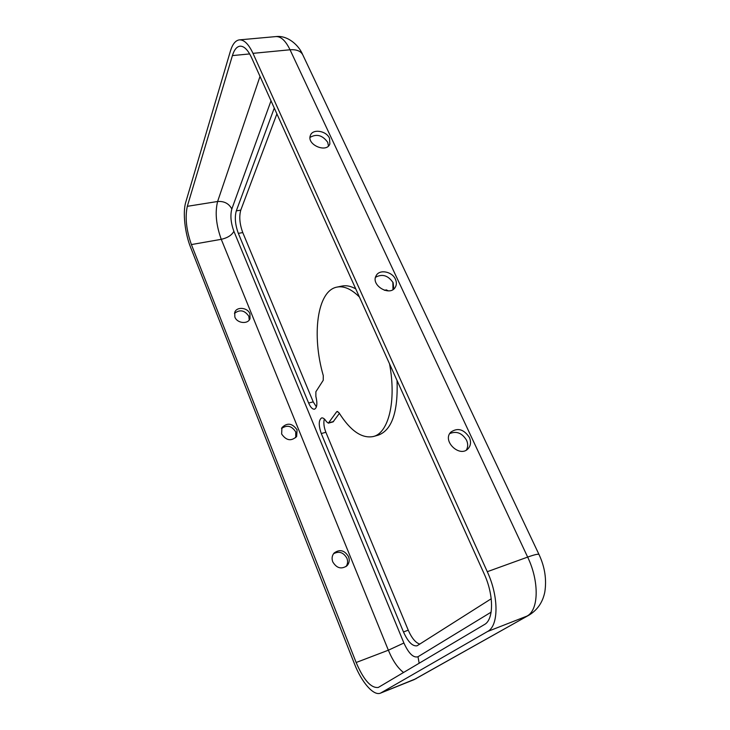 <?xml version="1.0" encoding="UTF-8"?>
<svg xmlns="http://www.w3.org/2000/svg" width="730" height="730" viewBox="0 0 730 730"><rect width="100%" height="100%" fill="white"/><g stroke="black" fill="none" stroke-linecap="round" stroke-linejoin="round"><path stroke-width="1.09" d="M191.406 244.568C186.305 230.096 184.936 217.339 187.309 206.316L232.414 55.59C234.202 49.768 236.739 46.629 240.024 46.182C244.057 46.008 247.908 49.841 251.585 57.697L484.163 573.853C493.982 594.986 493.9 619.679 484.419 624.552L378.286 687.459C371.013 688.299 363.631 679.977 356.149 662.502L191.406 244.568L221.263 239.321C216.107 225.05 214.894 212.439 217.613 201.498L187.309 206.316M185.721 202.338L230.415 51.073C232.514 44.128 235.516 40.396 239.422 39.867C244.139 39.657 248.665 44.156 252.982 53.345L487.284 571.699C498.946 596.72 498.773 625.957 487.512 631.532L380.503 693.135C373.568 696.219 361.514 682.167 354.406 663.707L190.548 247.224C184.936 233.281 182.619 212.321 185.721 202.338M491.226 598.764L417.049 645.804C412.496 646.47 407.97 641.862 403.48 631.961L321.273 433.538C318.481 425.362 318.59 420.161 321.583 417.934C323.116 417.633 324.74 418.892 326.465 421.694L328.381 423.154L333.072 421.894L339.395 413.372M328.381 423.154L336.594 411.857L337.132 411.455L339.076 412.87C350.4 430.819 361.797 438.712 373.267 436.54C388.479 433.173 396.609 401.217 389.537 363.841M419.859 644.097C415.653 642.847 411.784 638.202 408.243 630.173L325.881 432.288C323.892 427.096 323.381 422.652 324.339 418.965M392.849 282.136L392.968 289.564M316.409 406.911L313.225 401.865L242.771 232.587C239.65 224.073 238.984 216.591 240.772 210.14L276.898 113.88M359.416 297.01C351.358 289.025 343.876 285.731 336.95 287.109C317.076 290.732 311.555 335.316 323.29 375.631L323.235 380.284L315.88 391.745L315.862 396.335C317.541 403.416 317.103 407.705 314.539 409.183C312.513 409.421 310.542 407.367 308.635 403.042L238.327 233.363C235.215 224.831 234.531 217.339 236.301 210.879L274.279 108.058M234.85 317.012L234.741 312.376C236.666 306.345 247.698 307.43 249.934 313.827L250.016 318.636C247.999 324.531 237.049 323.39 234.85 317.012M249.231 319.995L248.839 316.254C244.587 310.177 239.787 309.237 234.449 313.435M281.634 434.003L281.944 427.634C287.264 422.405 292.31 423.144 297.064 429.879L296.663 436.458C291.288 441.504 286.279 440.683 281.634 434.003M295.76 437.626L295.714 431.932C291.763 425.809 287.036 424.668 281.524 428.51M345.993 566.608C347.745 564.117 348.055 561.333 346.905 558.249C343.501 552.355 339.048 550.849 333.537 553.741M332.761 561.872C331.557 558.496 332.004 555.548 334.112 553.03C339.715 548.969 344.524 550.174 348.538 556.643C349.798 560.138 349.296 563.168 347.015 565.741C341.403 569.564 336.649 568.278 332.761 561.872M395.432 279.262C392.174 271.478 379.454 269.023 376.196 275.621C370.22 285.111 390.057 297.073 395.341 287.173C396.682 284.791 396.719 282.154 395.432 279.262M329.522 138.298C326.383 130.652 312.522 128.544 310.396 135.451C306.399 144.64 326.638 153.419 329.869 143.929L329.522 138.298M469.372 437.407C463.787 429.158 457.582 427.424 450.738 432.215C441.933 441.02 459.845 458.057 468.122 448.685C470.832 445.583 471.242 441.823 469.372 437.407M373.267 436.54L378.268 435.144C391.873 430.189 398.133 411.985 397.056 380.54M466.361 450.063C468.067 447.107 468.122 443.822 466.543 440.199C462.063 432.99 456.46 430.791 449.735 433.602M388.323 290.878L386.38 289.883L384.409 290.303M328.473 145.982L327.706 142.304C322.514 135.196 316.619 133.563 310.022 137.404M393.78 288.971L393.151 282.738C388.15 275.411 382.274 273.595 375.53 277.281M355.756 288.879C350.856 286.123 346.285 285.184 342.032 286.06L336.95 287.109M413.536 679.913L529.223 615.007L414.266 679.566L380.503 693.135M416.209 678.617L381.188 692.807M328.874 422.779L333.573 421.52M239.422 39.867L275.94 36.582C280.931 36.345 285.631 40.743 290.038 49.777L252.982 53.345M321.273 433.538L325.881 432.288M403.48 631.961L408.243 630.173M238.327 233.363L242.771 232.587M308.635 403.042L313.225 401.865M236.301 210.879L240.772 210.14M336.594 411.857L337.789 411.547M403.58 672.522C397.823 668.151 392.749 660.714 388.36 650.202L356.149 662.502M491.135 612.151L417.998 656.735C413.417 658.104 408.718 653.533 403.9 643.011L388.36 650.202L221.263 239.321C227.632 237.861 231.839 235.179 233.883 231.273C230.808 222.823 230.123 215.396 231.839 208.981L271.012 100.822M417.998 656.735L419.166 663.269M231.839 208.981C228.91 203.533 224.165 201.033 217.613 201.498L260.017 76.404M249.669 53.929L232.414 55.59M538.977 554.444L302.932 55.151C301.006 51.118 296.709 49.321 290.038 49.777L527.653 557.09L487.284 571.699M403.9 643.011L233.883 231.273M529.223 615.007C537.581 609.805 542.773 602.15 544.808 592.039C546.761 579.447 544.836 566.964 539.041 554.581C538.612 553.714 534.816 554.544 527.653 557.09C539.452 581.481 538.795 610.317 526.932 616.111L487.512 631.532M329.869 143.929L329.65 144.403M395.341 287.173L395.021 287.656M275.94 36.582C287.784 35.113 298.88 45.379 302.631 54.522"/></g></svg>
